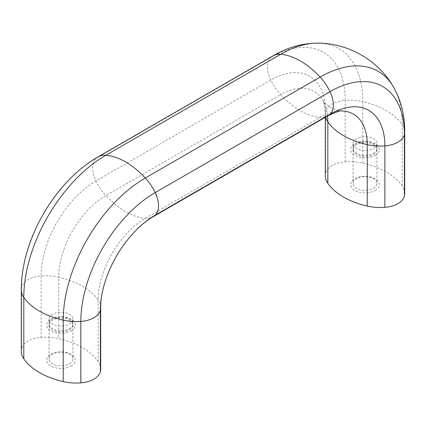 <?xml version="1.0" encoding="UTF-8"?>
<svg xmlns="http://www.w3.org/2000/svg" width="426" height="426" viewBox="0 0 426 426"><rect width="100%" height="100%" fill="white"/><g stroke="black" fill="none" stroke-linecap="round" stroke-linejoin="round"><path stroke-width="0.32" stroke-dasharray="2.13 1.6" d="M356.578 138.769A11.933 6.891 0 0 0 353.085 143.642A11.933 6.891 0 0 0 360.449 150.005A11.933 6.891 0 0 0 373.453 148.514A11.933 6.891 0 0 0 376.946 143.642A11.933 6.891 0 0 0 369.582 137.279A11.933 6.891 0 0 0 356.578 138.769M373.453 153.232A11.933 6.891 0 0 0 376.946 148.36A11.933 6.891 0 0 0 369.582 141.996A11.933 6.891 0 0 0 356.578 143.493A11.933 6.891 0 0 0 353.085 148.36A11.933 6.891 0 0 0 360.449 154.729A11.933 6.891 0 0 0 373.453 153.232M375.152 155.346A14.335 8.275 0 0 0 375.152 143.642A14.335 8.275 0 0 0 354.885 143.642A14.335 8.275 0 0 0 354.885 155.346A14.335 8.275 0 0 0 375.152 155.346M373.453 188.34A11.933 6.891 0 0 0 376.946 183.468A11.933 6.891 0 0 0 369.582 177.104A11.933 6.891 0 0 0 356.578 178.6A11.933 6.891 0 0 0 353.085 183.468A11.933 6.891 0 0 0 360.449 189.831A11.933 6.891 0 0 0 373.453 188.34M373.453 154.366A11.933 6.891 0 0 0 376.946 149.494A11.933 6.891 0 0 0 369.582 143.131A11.933 6.891 0 0 0 356.578 144.622A11.933 6.891 0 0 0 353.085 149.494A11.933 6.891 0 0 0 360.449 155.857A11.933 6.891 0 0 0 373.453 154.366M375.152 190.454A14.335 8.275 0 0 0 375.152 178.75A14.335 8.275 0 0 0 354.885 178.75A14.335 8.275 0 0 0 354.885 190.454A14.335 8.275 0 0 0 375.152 190.454M52.547 314.303A11.933 6.891 0 0 0 49.054 319.175A11.933 6.891 0 0 0 56.418 325.539A11.933 6.891 0 0 0 69.422 324.048A11.933 6.891 0 0 0 72.915 319.175A11.933 6.891 0 0 0 65.551 312.812A11.933 6.891 0 0 0 52.547 314.303M69.422 328.765A11.933 6.891 0 0 0 72.915 323.893A11.933 6.891 0 0 0 65.551 317.53A11.933 6.891 0 0 0 52.547 319.021A11.933 6.891 0 0 0 49.054 323.893A11.933 6.891 0 0 0 56.418 330.257A11.933 6.891 0 0 0 69.422 328.765M71.115 330.88A14.335 8.275 0 0 0 71.115 319.175A14.335 8.275 0 0 0 50.848 319.175A14.335 8.275 0 0 0 50.848 330.88A14.335 8.275 0 0 0 71.115 330.88M69.422 363.873A11.933 6.891 0 0 0 72.915 359.001A11.933 6.891 0 0 0 65.551 352.637A11.933 6.891 0 0 0 52.547 354.128A11.933 6.891 0 0 0 49.054 359.001A11.933 6.891 0 0 0 56.418 365.364A11.933 6.891 0 0 0 69.422 363.873M69.422 329.894A11.933 6.891 0 0 0 72.915 325.027A11.933 6.891 0 0 0 65.551 318.664A11.933 6.891 0 0 0 52.547 320.155A11.933 6.891 0 0 0 49.054 325.027A11.933 6.891 0 0 0 56.418 331.391A11.933 6.891 0 0 0 69.422 329.894M71.115 365.982A14.335 8.275 0 0 0 71.115 354.283A14.335 8.275 0 0 0 50.848 354.283A14.335 8.275 0 0 0 50.848 365.982A14.335 8.275 0 0 0 71.115 365.982M100.669 368.953A35.246 20.347 0 0 0 98.172 361.429A70.487 40.694 0 0 0 58.74 338.665A35.246 20.347 0 0 0 41.141 337.392A22.674 13.089 0 0 0 21.598 348.676A35.246 20.347 0 0 0 21.3 351.312M404.7 193.42A35.246 20.347 0 0 0 402.203 185.896A70.487 40.694 0 0 0 362.771 163.131A35.246 20.347 0 0 0 345.172 161.864A22.674 13.089 0 0 0 325.629 173.142A35.246 20.347 0 0 0 325.331 175.784M327.887 115.819A35.246 20.347 60 0 1 320.123 117.416A70.487 40.694 60 0 1 300.41 110.728A70.487 40.694 60 0 1 280.691 94.652L105.877 195.582A70.487 40.694 -120 0 0 125.59 211.658A70.487 40.694 -120 0 0 145.309 218.352A35.246 20.347 -120 0 0 153.072 216.749M327.541 116.021A66.664 38.489 120 0 0 322.594 99.956A66.664 38.489 120 0 0 280.691 94.652A35.246 20.347 60 0 1 270.792 80.045L95.978 180.981A35.246 20.347 -120 0 0 105.877 195.582A66.664 38.489 -60 0 0 58.74 277.225A70.487 40.694 180 0 1 82.522 286.261A70.487 40.694 180 0 1 98.172 299.995A66.664 38.489 -60 0 1 145.309 218.352L320.123 117.416A66.664 38.489 120 0 1 341.721 111C338.942 111.095 335.321 109.999 330.864 107.714C326.657 104.998 323.898 102.41 322.594 99.956C323.504 99.636 324.42 104.434 325.331 114.344A35.246 20.347 180 0 1 325.629 111.708A77.548 44.773 120 0 0 270.792 80.045A22.674 13.089 60 0 1 270.792 57.483A35.246 20.347 60 0 1 272.928 55.907M98.113 156.837A35.246 20.347 -120 0 0 95.978 158.413A22.674 13.089 -120 0 0 95.978 180.981A77.548 44.773 -60 0 0 41.141 275.957A35.246 20.347 180 0 1 58.74 277.225L58.74 338.665M325.629 173.142L325.629 111.708A22.674 13.089 180 0 1 345.172 100.424A105.185 60.732 120 0 0 270.792 57.483L95.978 158.413A105.185 60.732 -60 0 0 68.245 180.613M21.3 289.877A35.246 20.347 180 0 1 21.598 287.241A105.185 60.732 -60 0 1 26.96 252.123M21.598 348.676L21.598 287.241A22.674 13.089 180 0 1 41.141 275.957L41.141 337.392M104.322 284.264A77.548 44.773 -60 0 1 134.76 231.542M98.172 361.429L98.172 299.995A35.246 20.347 180 0 1 100.669 307.513M345.172 161.864L345.172 100.424A35.246 20.347 180 0 1 362.771 101.697A116.074 67.015 120 0 0 318.297 43.127M362.771 163.131L362.771 101.697A70.487 40.694 180 0 1 402.203 124.461A116.074 67.015 120 0 0 393.081 86.302M402.203 185.896L402.203 124.461A35.246 20.347 180 0 1 404.7 131.985M325.661 117.107A35.246 20.347 180 0 1 325.331 114.344L325.331 117.294M376.946 143.642L376.946 148.36M376.946 149.494L376.946 183.468M72.915 319.175L72.915 323.893M72.915 325.027L72.915 359.001M49.054 325.027L49.054 359.001M49.054 319.175L49.054 323.893M353.085 149.494L353.085 183.468M353.085 143.642L353.085 148.36"/><path stroke-width="0.64" d="M100.371 371.589L100.371 310.155A22.674 13.089 180 0 1 80.828 321.433A35.246 20.347 180 0 1 63.229 320.166A70.487 40.694 180 0 1 23.797 297.401A35.246 20.347 180 0 1 21.3 289.877L21.3 351.312A35.246 20.347 0 0 0 23.797 358.836A70.487 40.694 0 0 0 63.229 381.6A35.246 20.347 0 0 0 80.828 382.873A22.674 13.089 0 0 0 100.371 371.589A35.246 20.347 0 0 0 100.669 368.953L100.669 307.513A35.246 20.347 180 0 1 100.371 310.155A77.548 44.773 -60 0 1 104.322 284.264C101.841 293.072 100.627 300.82 100.669 307.513M325.331 117.294L325.331 175.784A35.246 20.347 0 0 0 327.828 183.302A70.487 40.694 0 0 0 367.26 206.072A35.246 20.347 0 0 0 384.859 207.34A22.674 13.089 0 0 0 404.402 196.056A35.246 20.347 0 0 0 404.7 193.42L404.7 131.985A35.246 20.347 180 0 1 404.402 134.621A105.185 60.732 120 0 0 330.022 91.675L155.208 192.605A35.246 20.347 -120 0 0 145.309 178.004A70.487 40.694 -120 0 0 105.877 155.234A35.246 20.347 -120 0 0 98.113 156.837L272.928 55.907A35.246 20.347 60 0 1 280.691 54.304L105.877 155.234A116.074 67.015 -60 0 0 23.797 297.401L23.797 358.836M404.402 196.056L404.402 134.621A22.674 13.089 180 0 1 384.859 145.905A35.246 20.347 180 0 1 367.26 144.632A70.487 40.694 180 0 1 343.478 135.596A70.487 40.694 180 0 1 327.828 121.868A66.664 38.489 120 0 0 327.541 116.021M272.928 55.907C287.374 47.392 302.497 43.133 318.297 43.127A116.074 67.015 120 0 0 280.691 54.304A70.487 40.694 60 0 1 320.123 77.074L145.309 178.004A116.074 67.015 -60 0 0 63.229 320.166L63.229 381.6M404.7 131.985C404.849 115.217 400.978 99.993 393.081 86.302A116.074 67.015 120 0 0 320.123 77.074A35.246 20.347 60 0 1 330.022 91.675A22.674 13.089 60 0 1 330.022 114.243L155.208 215.173A22.674 13.089 -120 0 0 155.208 192.605A105.185 60.732 -60 0 0 80.828 321.433L80.828 382.873M153.072 216.749A35.246 20.347 -120 0 0 155.208 215.173A77.548 44.773 -60 0 0 134.76 231.542C141.15 224.992 147.252 220.061 153.072 216.749L327.887 115.819C336.929 111.655 341.54 110.046 341.721 111A66.664 38.489 120 0 1 367.26 144.632L367.26 206.072M384.859 207.34L384.859 145.905A77.548 44.773 120 0 0 330.022 114.243A35.246 20.347 60 0 1 327.887 115.819M21.3 289.877C21.348 277.507 23.233 264.919 26.96 252.123A105.185 60.732 -60 0 1 68.245 180.613C77.463 170.986 87.421 163.062 98.113 156.837M327.828 183.302L327.828 121.868A35.246 20.347 180 0 1 325.661 117.107M26.96 252.123C35.081 225.029 48.841 201.194 68.245 180.613M104.322 284.264C110.355 264.317 120.499 246.739 134.76 231.542M393.081 86.302C377.91 60.29 348.415 43.26 318.297 43.127"/></g></svg>
